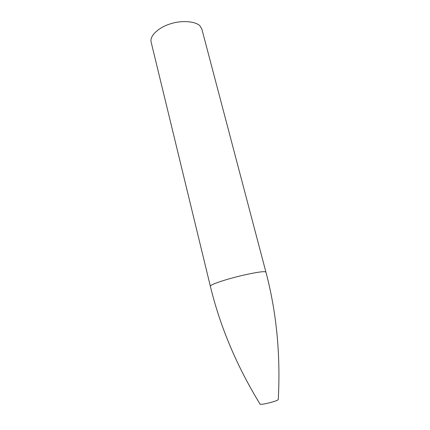 <?xml version="1.0" encoding="UTF-8"?>
<svg xmlns="http://www.w3.org/2000/svg" width="430" height="430" viewBox="0 0 430 430"><rect width="100%" height="100%" fill="white"/><g stroke="black" fill="none" stroke-linecap="round" stroke-linejoin="round"><path stroke-width="0.64" d="M265.923 272.125L201.896 29.235L200.315 26.348C196.843 21.43 181.933 19.823 170 23.983C159.019 27.267 149.339 35.883 151.14 42.075L210.34 286.192C220.106 326.574 236.661 365.844 260 404.006C259.183 405.533 275.872 401.604 278.043 399.83L278.274 399.384C280.656 354.712 276.538 312.293 265.923 272.125L264.923 271.717C262.407 271.19 247.185 273.948 233.812 277.565C221.622 280.752 209.722 285.015 210.34 286.192"/></g></svg>
